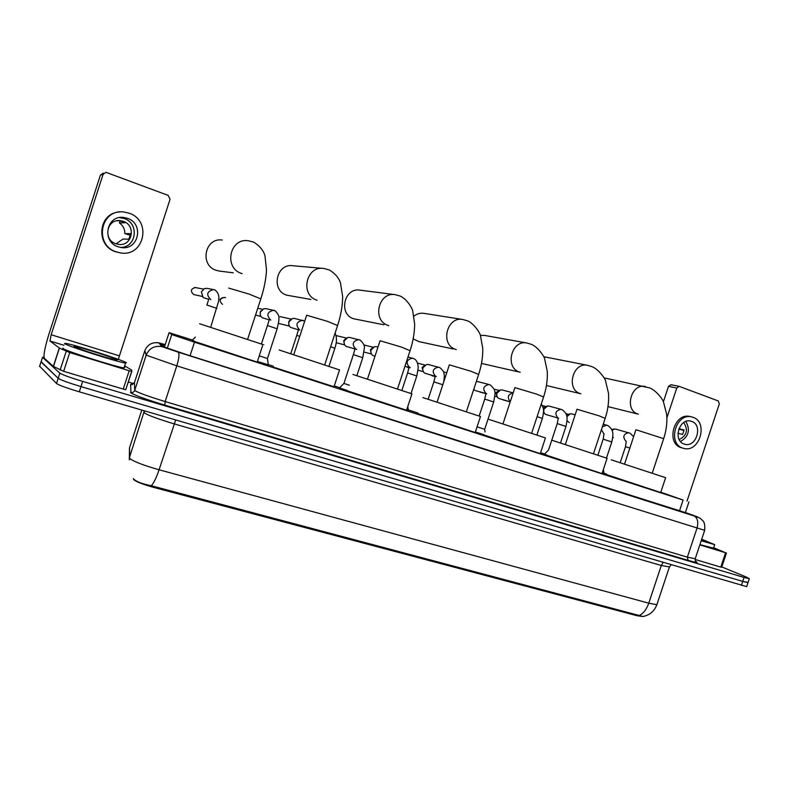 <?xml version="1.0" encoding="UTF-8"?>
<svg xmlns="http://www.w3.org/2000/svg" width="789" height="789" viewBox="0 0 789 789"><rect width="100%" height="100%" fill="white"/><g stroke="black" fill="none" stroke-linecap="round" stroke-linejoin="round"><path stroke-width="1.18" d="M546.905 455.056L544.459 454.139M408.317 410.162L406.72 409.757M347.633 390.644L339.586 387.853M268.299 364.843L257.421 361.441M194.074 340.927L192.279 340.197M192.437 340.039L169.093 332.652L172.15 334.714L194.479 342.17L683.087 500.048L660.827 492.208M133.38 478.509L133.647 479.643C136.467 481.862 143.016 484.416 153.313 487.306L636.95 615.706L642.739 616.515M606.534 474.061L603.95 473.222M544.578 454.01L540.564 452.708M417.904 413.012L408.288 409.895M339.724 387.715L334.28 385.949M273.388 366.244L268.26 364.577M484.101 434.788L475.392 431.938M603.979 473.479L602.224 473.005M134.337 479.584C136.98 481.911 142.651 483.963 151.34 485.748L643.055 616.515M746.788 586.365L748.1 582.42L742.735 581.404L80.971 386.61C68.456 382.823 60.861 380.061 58.179 378.316L41.117 361.648M746.7 586.631L79.285 391.817C66.759 388.05 59.165 385.279 56.502 383.484L39.637 366.224M165.128 344.842L162.08 344.093L164.812 347.219L187.171 354.813L685.375 512.594M721.807 566.946L745.95 576.858L749.333 578.722L744.057 577.43L82.667 381.403C70.152 377.596 62.548 374.854 59.846 373.148L42.517 357.328L43.977 357.2M128.232 381.994L133.854 383.691M749.333 578.722L748.011 582.676L742.735 581.404L80.971 386.61C68.456 382.823 60.861 380.061 58.179 378.316L41.028 361.914L39.539 366.5M126.378 362.674L125.559 363.078C118.32 362.289 66.749 345.878 64.491 343.619L65.586 343.363C73.722 344.448 122.443 359.942 126.378 362.674M124.258 367.092L124.84 367.418L124.001 367.881C116.713 367.22 65.142 350.858 62.923 348.472L63.051 348.077M73.949 346.529L74.738 346.341C80.468 347.121 114.691 358.009 117.275 359.863L116.703 360.139C111.683 359.606 75.724 348.176 73.949 346.529M129.199 370.741L131.812 371.392L125.737 389.687L123.252 389.066L129.199 370.741L69.728 352.584L63.662 371.313L53.336 366.421L44.352 358.265C43.277 355.464 44.894 347.16 49.184 333.352L100.43 175.079L103.26 173.126M123.252 389.066L63.662 371.313M118.311 359.37L170.059 199.252L168.156 195.386L105.973 172.327L103.103 174.31L51.157 334.743L49.954 340.976L59.412 348.087L69.728 352.584M131.812 371.392L131.763 370.169L125.234 366.185M127.404 218.297L123.577 217.439C106.328 214.983 101.416 241.828 118.163 246.799L121.19 247.529C138.627 250.705 144.417 223.632 127.404 218.297M120.569 247.43C136.497 247.687 139.554 223.267 124.139 218.494L119.534 217.586M116.091 243.811L123.084 239.018L128.854 239.215L130.658 233.643L124.84 233.593C124.928 229.155 123.123 225.605 119.405 222.942L125.096 222.715L119.415 220.673L116.693 220.812M123.232 221.305L120.273 220.634C106.643 218.642 102.708 239.826 115.944 243.771L118.399 244.353C132.148 246.799 136.635 225.476 123.232 221.305M119.672 212.004C98.142 212.586 95.114 245.813 115.934 251.869L121.092 252.973M116.506 251.928L120.431 252.884C144.18 257.382 152.257 220.506 129.071 213.168L123.666 211.975C100.252 208.809 93.783 245.261 116.506 251.928M124.84 233.593L130.451 235.26M120.115 220.762L119.405 222.942M701.707 539.262L714.696 544.637L701.204 540.771M713.522 548.158L699.922 544.627M701.608 539.548L707.486 542.142L701.303 540.465M222.271 240.043C204.893 237.292 199.341 265.282 216.216 270.331L219.727 271.12M262.915 344.606C264.345 345.059 264.345 345.04 262.934 344.546L199.656 323.766M257.263 361.924C258.664 362.447 258.644 362.506 257.204 362.112L193.966 341.262M322.701 268.378L293.104 265.765C276.446 262.776 270.509 290.342 286.723 295.185L310.886 299.435M339.526 369.923L279.158 349.981M334.013 386.768L273.546 367.181M394.885 294.642L360.218 290.174C344.28 287.028 338.057 314.13 353.63 318.766L383.977 324.812M411.947 393.849L352.939 374.44M406.552 410.25L347.554 390.88M413.17 338.816L418.939 341.637L452.965 348.925M480.481 416.503L422.963 397.597M475.215 432.48L417.716 413.564M456.269 349.596L455.647 349.389C439.838 344.685 446.781 316.054 462.926 319.506L423.92 313.351C420.31 312.838 416.996 313.746 413.969 316.093M540.297 453.537L545.446 437.925L489.15 419.472M540.258 453.655L484.042 434.995M520.178 372.26L519.537 372.053C504.427 367.556 511.499 339.526 526.894 342.998L484.476 335.404L480.442 335.433M602.046 473.528L607.086 458.301L551.817 440.193M602.017 473.627L546.826 455.292M665.64 477.69L611.238 459.829M660.718 492.514L606.376 474.544M208.474 299.278L203.069 297.502L201.392 291.802L204.558 288.547L207.103 288.34L214.421 289.77M721.698 567.291L720.801 567.104L725.574 552.754L699.833 544.893M720.801 567.104L695.03 559.431M663.391 401.729L668.5 386.334L671.104 384.766M687.012 501.133L719.331 403.86L718.276 400.95L679.142 386.354L676.784 388.02L666.892 417.845M725.574 552.754L713.66 547.724M691.667 421.395L690.612 421.089C679.073 418.002 672.692 440.726 684.152 444.039L684.98 444.286C696.509 447.55 703.137 424.896 691.667 421.395M690.395 416.622L689.842 416.493C674.171 412.351 665.561 443.191 681.124 447.649L683.008 448.191M682.791 448.122L683.876 448.428C699.547 452.925 708.621 422.125 693.018 417.312L691.529 416.888C675.838 412.736 667.208 443.645 682.791 448.122M678.767 429.078L684.004 430.469M679.191 439.552C686.933 435.498 688.442 429.837 683.718 422.569M677.929 433.23L682.593 434.453L684.073 430.005L678.915 428.693M680.503 441.524C688.728 436.504 690.513 429.818 685.848 421.474M259.246 355.859L267.451 358.512M268.99 319.792L262.135 317.691C260.39 316.182 259.828 314.298 260.429 312.02L263.792 308.726L266.248 308.677M260.252 314.535L260.222 312.128L261.09 310.698M298.222 329.713L290.707 327.455C288.952 325.965 288.389 324.092 288.991 321.804L292.423 318.509L294.77 318.5M288.922 324.802L288.656 321.863L290.017 320.009M339.507 387.932L343.915 383.424L349.399 385.249M354.784 348.925L346.006 346.332C344.26 344.901 343.698 343.047 344.3 340.759L347.841 337.455L349.961 337.505M344.389 344.231L343.718 340.72L345.799 338.491M374.943 356.312L372.783 355.464C371.047 354.064 370.485 352.219 371.086 349.931L374.657 346.637L376.688 346.716M371.234 353.521L370.386 349.862L372.733 347.545M435.183 376.264L424.679 373.167C422.963 371.816 422.411 370.002 423.012 367.723L426.622 364.449L428.466 364.557M423.21 371.432L422.095 367.575L424.995 365.1M477.079 426.829L484.673 429.315L493.667 402.005C495.038 394.964 495.354 391.423 494.644 391.334C495.078 390.308 493.687 388.218 490.462 385.081L489.358 384.618M486.764 393.77L475.353 390.585L473.706 389.48M476.3 381.58L478.154 381.679M510.227 401.828L498.638 398.396C496.962 397.114 496.429 395.338 497.031 393.07L500.66 389.855L502.248 389.983M497.405 397.094L495.817 392.823L499.526 390.18M558.632 418.269L545.524 414.373C543.887 413.14 543.365 411.404 543.966 409.156L547.586 405.96L549.036 406.108M544.449 413.328L543.513 412.46M543.138 407.775L546.698 406.177M569.313 422.559L567.074 420.862M566.857 416.661L570.358 413.791L571.749 413.929M566.423 414.955L569.579 413.959M613.438 437.599L612.797 437.362M612.017 430.38L614.611 428.999L615.884 429.137M611.653 429.532L613.99 429.108M167.317 348.186L171.755 334.546M636.95 615.706L637.236 614.838M153.313 487.306L153.648 486.261M190.06 355.731L194.479 342.17M164.428 347.002L169.093 332.652M679.408 511.134L683.087 500.048M663.145 562.508L661.29 565.496L174.034 423.821C158.688 419.215 148.845 415.625 144.495 413.041L143.854 410.694M669.437 566.926L661.29 565.496L648.765 603.181L656.872 604.68L657.089 604.049M129.524 447.797L129.702 458.527C133.874 461.624 143.667 465.372 159.062 469.78C156.538 477.345 153.963 482.661 151.34 485.748M129.327 457.876L144.367 410.852M639.258 615.459C643.41 613.457 646.576 609.364 648.765 603.181L159.062 469.78L175.681 420.004M141.783 410.093L129.475 447.955L129.317 459.839M741.404 585.389L744.057 577.43M79.285 391.817L82.667 381.403M56.502 383.484L59.846 373.148M165.197 344.615L160.029 343.176L162.879 346.894L178.166 352.131L693.985 515.907C698.531 517.337 699.153 517.446 695.839 516.233L685.385 512.554M704.676 530.326L176.795 365.859L146.172 355.158L134.732 390.368L135.126 390.792C139.456 393.178 149.476 396.768 165.177 401.562L687.367 557.152L695.227 558.74M688.097 560.338L687.367 557.152L696.953 528.314C698.581 522.19 697.654 518.077 694.182 515.986L699.922 518.117L702.891 520.74C704.518 522.367 705.1 525.622 704.616 530.504L695.119 559.076C695.464 561.59 696.056 562.685 696.894 562.37L695.356 561.216C699.153 563.129 696.736 562.843 688.097 560.338L164.802 405.122L165.177 401.562L176.795 365.859C179.054 358.364 179.537 353.797 178.245 352.17L178.166 352.131M164.802 405.122C147.079 399.727 135.797 395.664 130.964 392.952L130.629 384.568L132.572 384.549M42.517 357.328L41.028 361.914M162.879 346.894L161.725 346.578C154.25 345.513 149.062 348.383 146.172 355.158L144.831 350.681L134.436 382.675L134.732 390.368C133.923 392.172 132.532 392.873 130.53 392.458M134.455 382.616L130.629 384.568M160.029 343.176L158.974 342.89C152.178 341.923 147.464 344.517 144.831 350.681M156.735 342.584L158.974 342.89L161.725 346.578L178.245 352.17L693.985 515.907M161.301 346.489L161.686 345.326M119.228 355.809L51.157 334.743M63.958 345.276L49.954 340.976L63.958 345.276M53.336 366.421L59.303 348.018M103.103 174.31L100.43 175.079M59.412 348.087L53.455 366.49M60.132 370.071L66.187 351.371M228.721 288.084L249.344 294.179L260.814 298.893M242.105 273.655L241.641 273.497C223.543 268.063 229.589 237.765 248.229 240.734L253.703 242.124C259.818 245.99 263.565 250.547 264.966 255.814L266.504 269.848C266.041 278.921 264.177 288.498 260.912 298.567L247.588 339.418M293.745 354.715L306.655 315.215L327.494 321.36L337.584 325.522M317.02 300.234C299.702 295.047 306.162 265.272 323.944 268.487L329.151 269.897C334.783 273.172 338.54 277.442 340.424 282.709L342.663 296.644C342.564 305.728 340.907 315.255 337.682 325.226L324.693 364.903M367.477 379.095L380.051 340.74L401.177 346.992L410.083 350.671M388.829 325.679L388.237 325.492C371.688 320.541 378.434 291.338 395.388 294.701L400.427 296.131C408.268 300.155 412.805 309.85 412.716 310.896L414.639 324.092C414.59 332.563 413.101 341.331 410.162 350.405L397.508 388.977M437.096 402.114L449.355 364.843L470.757 371.195L478.647 374.459M502.958 423.89L514.911 387.636L536.569 394.096L543.591 396.985M565.338 444.523L577.006 409.235L598.91 415.783L605.183 418.367M580.812 393.76L580.171 393.553C565.723 389.273 572.883 361.816 587.558 365.297L543.779 356.717M624.533 464.1L635.924 429.719L663.667 438.664M637.798 413.988C623.991 409.915 631.19 383.03 645.195 386.482L645.589 386.561M193.67 294.534L193.709 294.544C190.129 291.151 190.691 288.823 195.406 287.551L194.41 287.521M206.807 305.018L216.847 308.361M210.831 299.731C205.949 294.652 206.876 291.269 213.612 289.563L215.16 290.086C220.752 294.908 218.316 300.343 218.514 301.497L210.693 327.267M202.043 296.388L193.709 294.544M676.784 388.02L668.5 386.334M222.419 304.327L222.468 304.337C218.957 300.974 219.529 298.676 224.165 297.423C221.048 298.005 219.677 299.041 220.072 300.55M261.406 344.024L267.432 325.532L277.166 328.766M270.795 320.166C266.149 315.206 267.086 311.892 273.605 310.245L274.316 310.432M291.092 319.091L280.105 316.606M298.528 329.516L296.733 335.404L299.761 336.331M299.79 330.049C295.254 325.137 296.191 321.873 302.611 320.245L303.252 320.413M289.484 326.104L278.517 323.411M330.63 346.756L334.842 348.274M343.935 383.415L353.373 354.616L362.743 357.713M355.898 349.172C351.569 344.369 352.515 341.183 358.719 339.595L359.271 339.743M409.067 367.329L407.617 372.931L416.779 375.998M409.639 367.496C405.516 362.802 406.453 359.676 412.46 358.127L412.963 358.265M407.745 367.447L406.66 366.717M428.151 399.204L433.861 381.856L442.807 384.746M435.666 376.363C431.632 371.727 432.569 368.641 438.477 367.102L438.96 367.23M408.741 367.723L407.824 367.467M432.145 375.751L431.228 375.179M434.966 376.531L432.224 375.781M479.16 416L484.742 399.076L493.677 401.976M486.132 393.563C482.276 389.026 483.213 386.008 488.924 384.499L477.848 381.6M479.544 391.896L478.972 391.591M510.256 401.739C506.913 397.311 507.879 394.362 513.175 392.892L501.952 389.904M485.768 393.642L479.633 391.926M537.102 416.651L542.349 418.476C543.572 413.604 543.848 410.122 543.197 408.021L541.323 403.85M558.277 418.209L557.241 423.575L565.969 426.464C567.192 420.438 567.419 416.848 566.64 415.665C566.571 414.117 565.161 412.193 562.409 409.905L561.196 409.402M558.07 418.081C554.47 413.702 555.387 410.773 560.831 409.304L548.75 406.029M597.875 455.214L603.181 439.157L611.81 441.968M603.693 433.634L601.435 429.68M602.382 426.81L606.761 425.123M620.193 462.689L625.49 446.702L629.859 448.034M625.845 441.179C622.482 436.948 623.389 434.108 628.567 432.668L628.882 432.757M685.246 512.978L688.935 501.873M671.064 564.825L669.279 567.34L656.872 604.68C654.377 611.199 649.741 615.144 642.946 616.525M129.357 455.628L129.406 452.344M125.559 363.078L124.001 367.881M75.142 347.14L74.738 346.341M131.674 371.402L125.737 389.687M120.362 217.646L123.577 217.439M119.415 220.673L120.273 220.634M119.849 252.825L120.431 252.884M714.696 544.637L713.424 548.434M233.219 272.816L219.026 271.031M262.934 344.546L257.204 362.112M339.546 369.873L333.964 386.935M411.957 393.8L406.503 410.398M466.378 411.74L478.726 374.223C481.606 365.317 482.947 356.667 482.75 348.284L480.383 335.266C480.501 334.289 475.254 324.506 467.857 320.955L462.926 319.506M480.491 416.454L475.175 432.609M531.599 433.309L543.66 396.788C546.461 388.109 547.674 379.657 547.28 371.422L544.607 358.64C544.834 357.831 538.848 347.653 531.747 344.468L526.894 342.998M520.247 372.29L519.704 372.161M518.343 371.856L481.497 363.423M593.466 453.764L605.242 418.18C607.994 409.678 609.078 401.364 608.497 393.238L605.479 380.633C605.331 379.144 599.265 369.873 592.371 366.786L587.558 365.297M580.842 393.77L546.442 385.515M652.227 473.183L663.727 438.506C666.409 430.232 667.386 422.115 666.656 414.146L663.421 401.788C662.868 399.619 656.783 391.058 649.968 387.991L604.137 377.882M638.409 414.186L607.994 406.611M665.65 477.661L660.689 492.602M208.947 298.794L206.856 304.978M195.317 337.1L192.191 340.286M195.406 287.551L203.444 289.099M670.828 384.697L679.142 386.354M726.452 552.99L721.679 567.321M689.842 416.493L691.529 416.888M684.379 444.118L684.98 444.286M224.165 297.423L225.585 297.719M267.422 358.522L268.319 364.962M267.441 358.531L277.176 328.717L278.852 320.886C278.438 318.578 280.776 316.586 275.124 310.777L266.001 308.617M269.335 319.506L267.451 325.492M255.518 315.107L260.972 316.409M257.747 308.272L262.52 309.308M294.494 318.431L304.722 321.143M290.747 353.728L296.723 335.443M328.944 366.313L334.861 348.235C336.903 342.347 336.982 337.307 335.088 333.136M356.875 375.643L362.762 357.673L364.281 348.334C364.982 346.154 363.63 343.422 360.228 340.138L349.655 337.436M355.001 348.846L353.383 354.577M356.687 349.419L356.076 349.261M336.183 342.702L344.714 344.901M336.055 335.562L346.391 338.057M364.064 352.062L371.471 354.005M377.99 347.032L376.373 346.637M363.798 344.921L373.167 347.239M407.814 406.424L408.337 410.26M411.039 393.484L416.789 375.958L418.209 367.792C418.012 363.029 416.602 359.991 413.969 358.689L408.002 357.013M410.359 367.723L409.688 367.536M408.939 367.339L404.964 366.264M401.877 390.427L407.607 372.97M406.582 366.698L407.617 367.398M435.242 376.264L433.871 381.817M428.151 364.479L439.996 367.664C443.043 370.662 444.355 372.516 443.921 373.236C443.911 374.499 444.878 373.355 443.743 381.906M436.356 376.58L435.636 376.383M418.062 370.238L423.328 371.668M417.509 363.108L425.074 365.051M431.149 375.16L432.056 375.722M443.526 371.944L446.742 372.783M484.653 429.305L485.028 431.997M485.975 393.573L484.752 399.047M478.913 391.581L479.505 391.886M494.881 396.186L497.139 396.818M493.963 389.095L498.816 390.387M536.875 435.055L542.359 418.446M502.909 399.845L510.207 401.897M560.515 442.954L565.969 426.435M548.473 450.075L544.4 454.198M548.493 450.065L551.758 440.173M551.767 440.134L557.231 423.604M542.378 405.595L545.554 406.453M575.151 414.856L571.473 413.85M565.871 413.604L568.238 414.255M603.407 469.416L603.999 473.568M606.475 458.084L611.81 441.939C612.974 436.495 613.181 433.092 612.451 431.731C612.363 430.025 610.893 427.993 608.033 425.656L603.269 424.157M604.068 433.792L603.191 439.128M626.229 441.347L625.499 446.682M615.617 429.068L630.194 433.299L633.606 436.721M611.475 429.177L612.323 429.413"/></g></svg>
